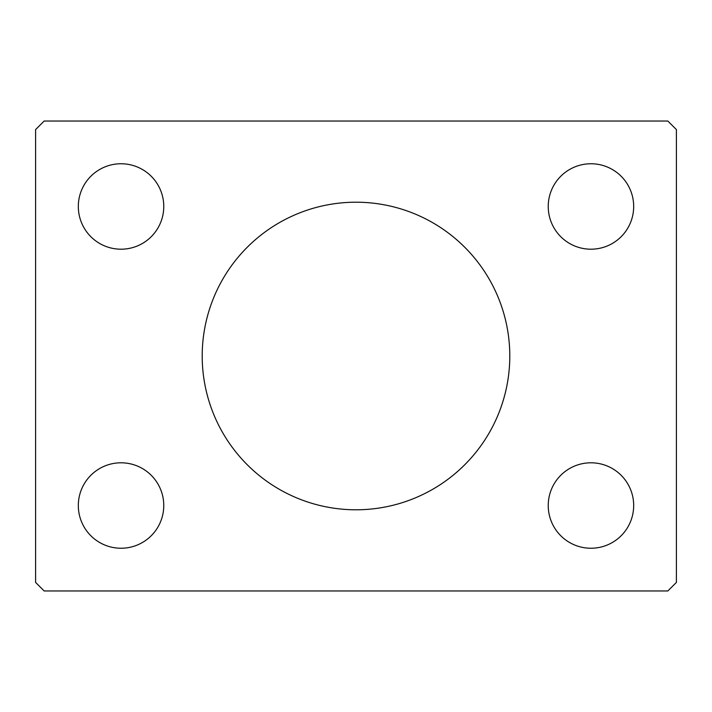 <?xml version="1.0" encoding="UTF-8"?>
<svg xmlns="http://www.w3.org/2000/svg" width="712" height="712" viewBox="0 0 712 712"><rect width="100%" height="100%" fill="white"/><g stroke="black" fill="none" stroke-linecap="round" stroke-linejoin="round"><path stroke-width="1.07" d="M509.792 356A153.792 153.792 0 0 0 356 202.208A153.792 153.792 0 0 0 202.208 356A153.792 153.792 0 0 0 356 509.792A153.792 153.792 0 0 0 509.792 356M633.68 505.52A42.72 42.72 0 0 0 590.96 462.8A42.72 42.72 0 0 0 548.24 505.52A42.72 42.72 0 0 0 590.96 548.24A42.72 42.72 0 0 0 633.68 505.52M163.76 206.48A42.72 42.72 0 0 0 121.04 163.76A42.72 42.72 0 0 0 78.32 206.48A42.72 42.72 0 0 0 121.04 249.2A42.72 42.72 0 0 0 163.76 206.48M163.76 505.52A42.72 42.72 0 0 0 121.04 462.8A42.72 42.72 0 0 0 78.32 505.52A42.72 42.72 0 0 0 121.04 548.24A42.72 42.72 0 0 0 163.76 505.52M633.68 206.48A42.72 42.72 0 0 0 590.96 163.76A42.72 42.72 0 0 0 548.24 206.48A42.72 42.72 0 0 0 590.96 249.2A42.72 42.72 0 0 0 633.68 206.48M667.856 121.04L44.144 121.04L35.6 129.584L35.6 582.416L44.144 590.96L667.856 590.96L676.4 582.416L676.4 129.584L667.856 121.04"/></g></svg>
